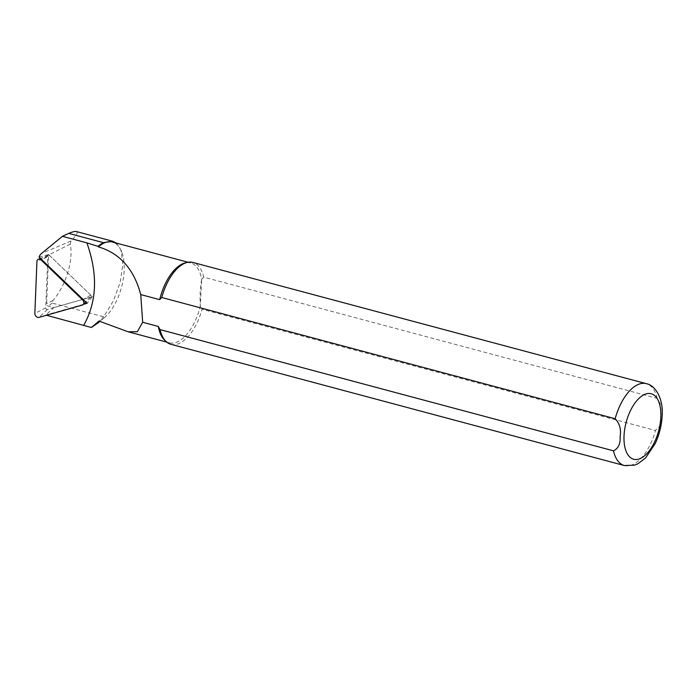 <?xml version="1.0" encoding="UTF-8"?>
<svg xmlns="http://www.w3.org/2000/svg" width="697" height="697" viewBox="0 0 697 697"><rect width="100%" height="100%" fill="white"/><g stroke="black" fill="none" stroke-linecap="round" stroke-linejoin="round"><path stroke-width="0.52" stroke-dasharray="3.48 2.61" d="M49.531 255.459L90.741 295.101A1.324 1.002 56.6 0 1 90.654 297.149L47.361 309.468A1.324 1.002 56.6 0 1 45.732 307.9L47.823 255.938A1.324 1.002 56.6 0 1 49.531 255.459L41.933 259.824M39.093 257.088L48.633 254.588A10.647 8.076 -123.4 0 0 48.616 254.997L46.647 303.665A2.169 1.647 -123.4 0 0 48.485 306.227L53.774 307.638L45.714 315.061L46.472 315.262M76.339 231.535C78.386 232.206 76.583 235.368 70.946 241.014L70.292 244.081C73.56 260.6 65.901 285.517 52.955 300.494L52.144 303.056L103.618 316.769L113.419 300.825L120.233 282.128L122.881 264.024L120.886 249.787L116.364 243.079M97.78 323.068L103.618 316.769M83.396 304.345L45.714 315.061M170.957 344.327A42.386 20.997 105 0 0 202.069 309.25L655.485 430.476L660.773 424.996L662.141 415.978L661.749 406.508L657.166 398.37L203.751 277.153A42.386 20.997 105 0 0 192.851 262.429M164.448 339.953A41.332 20.474 105 0 0 169.327 342.793A41.332 20.474 105 0 0 200.3 306.088L202.069 309.25M203.751 277.153L201.703 279.297A41.332 20.474 105 0 0 190.673 262.943A41.332 20.474 105 0 0 185.027 262.978M99 321.064A41.332 20.474 105 0 0 104.254 317.762A41.332 20.474 105 0 0 121.783 252.166A41.332 20.474 105 0 0 112.417 242.025M201.703 279.297C200.231 286.589 199.769 295.519 200.3 306.088L201.703 279.297M48.633 254.588L92.361 296.661L87.108 303.291M92.361 296.661L53.774 307.638M47.361 309.468L39.006 317.388M90.654 297.149L82.307 305.068M90.741 295.101L83.135 299.466M47.823 255.938L36.941 261.427M45.732 307.9L34.85 313.38M70.292 244.081L48.616 254.997M52.955 300.494L46.647 303.665M52.144 303.056L48.485 306.227M70.946 241.014L41.559 253.438M624.373 465.552A42.386 20.997 105 0 0 655.485 430.476M657.166 398.37A42.386 20.997 105 0 0 646.267 383.655M90.985 296.957L85.783 302.019M48.337 255.128L40.47 258.413M166.722 342.105L169.327 342.793M188.068 262.246L190.673 262.943M121.783 252.166L120.895 249.787M104.254 317.762L99.889 321.361"/><path stroke-width="1.05" d="M39.006 317.388L82.307 305.068A3.389 2.57 -123.4 0 0 83.143 304.589A3.389 2.57 -123.4 0 0 82.516 299.823L41.315 260.181A3.389 2.57 -123.4 0 0 38.248 259.336A3.389 2.57 -123.4 0 0 36.941 261.427L34.85 313.38A3.389 2.57 -123.4 0 0 39.006 317.388M46.472 315.262L91.351 327.485L97.78 323.068M83.753 325.22C96.97 301.688 98.007 274.235 86.872 242.861L62.434 236.327L41.559 253.438A12.563 9.531 -123.4 0 0 39.093 257.088L87.108 303.291L83.396 304.345M62.434 236.327L68.733 233.39C72.532 231.831 75.067 231.212 76.339 231.535L112.818 241.284L103.435 242.669A41.75 20.683 105 0 0 98.024 246.381L98.364 246.877C119.823 253.177 133.955 269.086 140.75 294.587L159.691 299.649L161.739 297.506L615.155 418.731C619.677 423.549 621.332 429.448 620.13 436.409C620.565 443.745 618.352 448.554 613.473 450.828L160.057 329.611A42.386 20.997 105 0 0 165.956 341.417A42.386 20.997 105 0 0 170.957 344.327L624.373 465.552L634.61 465.16L637.982 463.74L645.649 457.859L655.215 443.562C659.275 434.806 661.584 425.667 662.15 416.144C663.518 399.782 656.112 385.485 646.267 383.655A42.386 20.997 105 0 0 615.155 418.731M160.057 329.611L158.289 326.449A41.332 20.474 105 0 0 164.448 339.953L165.956 341.417M646.267 383.655L192.851 262.429A42.386 20.997 105 0 0 187.066 262.464A42.386 20.997 105 0 0 161.739 297.506M187.066 262.464L185.027 262.978A41.332 20.474 105 0 0 159.691 299.649M188.068 262.246L112.417 242.025A41.332 20.474 105 0 0 98.364 246.877M158.289 326.449L142.676 322.275L137.309 331.728L128.117 331.781L99 321.064L91.351 327.485M116.364 243.079L112.818 241.293M140.75 294.587L142.676 322.275M98.024 246.381L86.881 242.861M83.135 299.466L82.516 299.823M41.933 259.824L41.315 260.181M613.473 450.828A42.386 20.997 105 0 0 624.373 465.552M660.8 417.608A33.909 16.798 105 0 0 634.697 403.389A33.909 16.798 105 0 0 631.804 458.513A33.909 16.798 105 0 0 660.8 417.608M103.435 242.669L68.733 233.39M85.783 302.019L83.143 304.589M40.47 258.413L38.248 259.336M128.117 331.781L166.722 342.105M99.889 321.361L97.789 323.086"/></g></svg>
